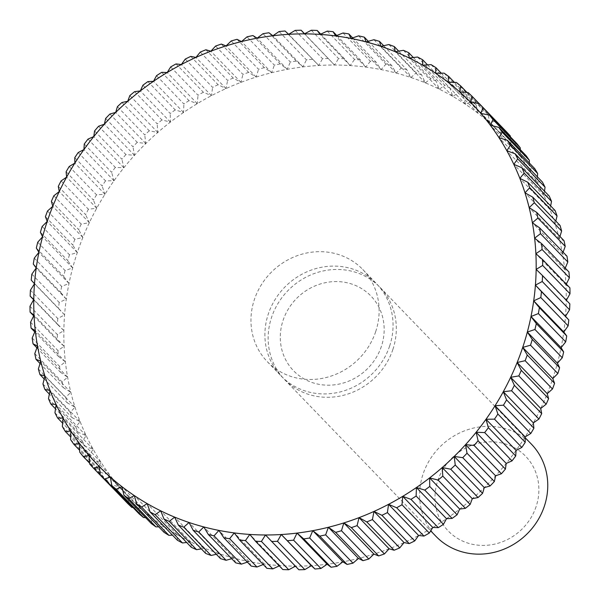 <?xml version="1.0" encoding="UTF-8"?>
<svg xmlns="http://www.w3.org/2000/svg" width="600" height="600" viewBox="0 0 600 600"><rect width="100%" height="100%" fill="white"/><g stroke="black" fill="none" stroke-linecap="round" stroke-linejoin="round"><path stroke-width="0.45" stroke-dasharray="3 2.25" d="M435.945 536.325A66.352 61.56 136 0 1 423.03 474.173A66.352 61.56 136 0 1 531.412 444.15M536.1 506.64A53.782 49.898 136 0 1 470.16 543.757A53.782 49.898 136 0 1 437.775 480.585A53.782 49.898 136 0 1 503.715 443.467A53.782 49.898 136 0 1 536.1 506.64M392.88 349.447A66.352 61.56 136 0 1 284.498 379.47A66.352 61.56 136 0 1 271.582 317.31A66.352 61.56 136 0 1 379.965 287.295A66.352 61.56 136 0 1 392.88 349.447M389.625 346.08A66.352 61.56 136 0 1 281.243 376.095A66.352 61.56 136 0 1 268.327 313.942A66.352 61.56 136 0 1 376.702 283.92A66.352 61.56 136 0 1 389.625 346.08M381.39 346.403A53.782 49.898 136 0 1 315.45 383.528A53.782 49.898 136 0 1 283.072 320.355A53.782 49.898 136 0 1 349.005 283.237A53.782 49.898 136 0 1 381.39 346.403M375.69 331.642A66.352 61.56 136 0 1 267.308 361.665A66.352 61.56 136 0 1 254.392 299.513A66.352 61.56 136 0 1 362.775 269.49A66.352 61.56 136 0 1 375.69 331.642M235.688 562.838L233.903 558.082A260.093 241.32 136 0 1 219.135 553.65A260.093 241.32 136 0 1 204.743 548.28A260.093 241.32 136 0 1 190.785 541.987A260.093 241.32 136 0 1 177.322 534.803A260.093 241.32 136 0 1 164.4 526.755A260.093 241.32 136 0 1 152.078 517.868A260.093 241.32 136 0 1 140.392 508.185A260.093 241.32 136 0 1 129.398 497.745A260.093 241.32 136 0 1 119.137 486.585A260.093 241.32 136 0 1 109.65 474.75A260.093 241.32 136 0 1 100.972 462.285A260.093 241.32 136 0 1 93.142 449.243A260.093 241.32 136 0 1 86.19 435.668A260.093 241.32 136 0 1 80.13 421.627A260.093 241.32 136 0 1 75.008 407.16A260.093 241.32 136 0 1 70.83 392.34A260.093 241.32 136 0 1 67.613 377.212A260.093 241.32 136 0 1 65.377 361.837A260.093 241.32 136 0 1 64.117 346.29A260.093 241.32 136 0 1 63.855 330.615A260.093 241.32 136 0 1 64.582 314.88A260.093 241.32 136 0 1 66.3 299.145A260.093 241.32 136 0 1 69 283.485A260.093 241.32 136 0 1 72.668 267.945A260.093 241.32 136 0 1 77.295 252.593A260.093 241.32 136 0 1 82.86 237.487A260.093 241.32 136 0 1 89.34 222.697A260.093 241.32 136 0 1 96.712 208.267A260.093 241.32 136 0 1 104.948 194.265A260.093 241.32 136 0 1 114.007 180.735A260.093 241.32 136 0 1 123.863 167.745A260.093 241.32 136 0 1 134.468 155.333A260.093 241.32 136 0 1 145.792 143.558A260.093 241.32 136 0 1 157.785 132.458A260.093 241.32 136 0 1 170.392 122.078A260.093 241.32 136 0 1 183.578 112.47A260.093 241.32 136 0 1 197.28 103.657A260.093 241.32 136 0 1 211.44 95.677A260.093 241.32 136 0 1 226.02 88.575A260.093 241.32 136 0 1 240.945 82.365A260.093 241.32 136 0 1 256.163 77.07A260.093 241.32 136 0 1 271.612 72.727A260.093 241.32 136 0 1 287.235 69.33A260.093 241.32 136 0 1 302.962 66.915A260.093 241.32 136 0 1 318.743 65.475A260.093 241.32 136 0 1 334.507 65.025A260.093 241.32 136 0 1 350.197 65.565A260.093 241.32 136 0 1 365.745 67.088A260.093 241.32 136 0 1 381.097 69.593A260.093 241.32 136 0 1 396.18 73.073A260.093 241.32 136 0 1 410.947 77.505A260.093 241.32 136 0 1 425.34 82.875A260.093 241.32 136 0 1 439.298 89.168A260.093 241.32 136 0 1 452.76 96.352A260.093 241.32 136 0 1 465.675 104.407A260.093 241.32 136 0 1 478.005 113.288A260.093 241.32 136 0 1 489.69 122.97A260.093 241.32 136 0 1 500.678 133.41A260.093 241.32 136 0 1 510.945 144.57A260.093 241.32 136 0 1 520.433 156.405A260.093 241.32 136 0 1 529.11 168.87A260.093 241.32 136 0 1 536.94 181.913A260.093 241.32 136 0 1 543.893 195.487A260.093 241.32 136 0 1 549.945 209.528A260.093 241.32 136 0 1 555.075 223.995A260.093 241.32 136 0 1 559.252 238.815A260.093 241.32 136 0 1 562.47 253.942A260.093 241.32 136 0 1 564.705 269.317A260.093 241.32 136 0 1 565.965 284.865A260.093 241.32 136 0 1 566.227 300.54A260.093 241.32 136 0 1 565.5 316.275A260.093 241.32 136 0 1 563.783 332.01A260.093 241.32 136 0 1 561.082 347.67A260.093 241.32 136 0 1 557.415 363.21A260.093 241.32 136 0 1 552.787 378.562A260.093 241.32 136 0 1 547.222 393.668A260.093 241.32 136 0 1 540.743 408.465A260.093 241.32 136 0 1 533.37 422.888A260.093 241.32 136 0 1 525.135 436.897A260.093 241.32 136 0 1 516.075 450.42A260.093 241.32 136 0 1 506.22 463.418A260.093 241.32 136 0 1 495.607 475.822A260.093 241.32 136 0 1 484.29 487.605A260.093 241.32 136 0 1 472.298 498.697A260.093 241.32 136 0 1 459.69 509.077A260.093 241.32 136 0 1 446.505 518.692A260.093 241.32 136 0 1 432.803 527.498A260.093 241.32 136 0 1 418.643 535.477A260.093 241.32 136 0 1 404.062 542.58A260.093 241.32 136 0 1 389.138 548.79A260.093 241.32 136 0 1 373.92 554.085A260.093 241.32 136 0 1 358.47 558.435A260.093 241.32 136 0 1 342.847 561.825A260.093 241.32 136 0 1 327.12 564.24A260.093 241.32 136 0 1 311.34 565.68A260.093 241.32 136 0 1 295.575 566.13A260.093 241.32 136 0 1 279.885 565.59A260.093 241.32 136 0 1 264.337 564.067A260.093 241.32 136 0 1 248.985 561.562A260.093 241.32 136 0 1 233.903 558.082L231.705 558.705M251.175 566.07L248.985 561.562L218.903 530.408M248.985 561.562L247.358 562.118M266.91 568.312L264.337 564.067L263.235 564.51M264.337 564.067L234.255 532.912M282.825 569.55L279.885 565.59L279.278 565.875M279.885 565.59L249.803 534.435M298.868 569.783L295.418 566.213M295.575 566.13L265.493 534.975M566.377 300.27L569.85 303.87M566.227 300.54L536.145 269.385M566.317 284.138L565.965 284.865L569.903 287.85M565.965 284.865L535.882 253.71M565.23 268.087L564.705 269.317L568.942 271.935M564.705 269.317L534.623 238.163M563.107 252.188L562.47 253.942L566.97 256.185M562.47 253.942L532.388 222.788M559.965 236.483L559.252 238.815L564 240.66M559.252 238.815L529.17 207.66M555.81 221.04L555.075 223.995L560.048 225.428M555.075 223.995L524.993 192.84M550.65 205.92L549.945 209.528L555.12 210.548M549.945 209.528L519.87 178.373M544.5 191.175L543.893 195.487L549.24 196.08M543.893 195.487L513.81 164.333M537.382 176.85L536.94 181.913L542.43 182.07M536.94 181.913L506.857 150.757M529.312 162.998L529.11 168.87L534.713 168.585M529.11 168.87L499.028 137.715M520.312 149.655L520.433 156.405L526.125 155.678M520.433 156.405L490.35 125.25M510.412 136.875L510.945 144.57L516.705 143.392M510.945 144.57L480.862 113.415M478.995 103.455L499.635 124.83L500.678 133.41L506.475 131.782M500.678 133.41L470.603 102.255M499.635 124.83A265.403 246.248 -44 0 0 495.487 120.892L468.158 92.588M467.01 92.483L488.19 114.413L489.69 122.97L495.487 120.892M489.69 122.97L459.607 91.815M488.19 114.413A265.403 246.248 -44 0 0 483.787 110.76L456.457 82.455M454.418 82.373L476.062 104.79L478.005 113.288L483.787 110.76M478.005 113.288L447.923 82.133M476.062 104.79A265.403 246.248 -44 0 0 471.412 101.438L444.075 73.133M441.248 73.17L463.283 95.985L465.675 104.407L471.412 101.438M465.675 104.407L435.6 73.245M463.283 95.985A265.403 246.248 -44 0 0 458.415 92.955L431.077 64.642M427.545 64.875L449.918 88.05L452.76 96.352L458.415 92.955M452.76 96.352L422.678 65.198M449.918 88.05A265.403 246.248 -44 0 0 444.84 85.335L417.51 57.03M413.347 57.517L436.02 81L439.298 89.168L444.84 85.335M439.298 89.168L409.215 58.012M436.02 81A265.403 246.248 -44 0 0 430.755 78.63L403.425 50.318M398.707 51.127L421.635 74.873L425.34 82.875L430.755 78.63M425.34 82.875L395.257 51.72M421.635 74.873A265.403 246.248 -44 0 0 416.205 72.847L388.875 44.543M383.67 45.713L406.822 69.69L410.947 77.505L416.205 72.847M410.947 77.505L380.865 46.35M406.822 69.69A265.403 246.248 -44 0 0 401.25 68.017L373.92 39.713M368.295 41.295L391.643 65.475L396.18 73.073L401.25 68.017M396.18 73.073L366.097 41.918M391.643 65.475A265.403 246.248 -44 0 0 385.95 64.162L358.62 35.858M352.642 37.883L376.155 62.235L381.097 69.593L385.95 64.162M381.097 69.593L351.015 38.438M376.155 62.235A265.403 246.248 -44 0 0 370.365 61.29L343.035 32.985M336.765 35.49L360.42 59.992L365.745 67.088L370.365 61.29M365.745 67.088L335.663 35.932M360.42 59.992A265.403 246.248 -44 0 0 354.555 59.422L327.225 31.11M320.722 34.125L344.505 58.755L350.197 65.565L354.555 59.422M350.197 65.565L320.115 34.41M344.505 58.755A265.403 246.248 -44 0 0 338.587 58.552L311.257 30.247M304.582 33.787L334.507 65.025L338.587 58.552M334.507 65.025L304.425 33.87M328.462 58.523A265.403 246.248 -44 0 0 322.522 58.695L295.185 30.39M285.038 30.997L318.743 65.475L322.522 58.695M318.743 65.475L288.66 34.32M312.368 59.302A265.403 246.248 -44 0 0 306.413 59.843L279.082 31.537M268.942 32.775L296.272 61.088L302.962 66.915L306.413 59.843M302.962 66.915L272.88 35.76M296.272 61.088A265.403 246.248 -44 0 0 290.34 61.995L263.01 33.69M252.923 35.557L280.252 63.87L287.235 69.33L290.34 61.995M287.235 69.33L257.153 38.175M280.252 63.87A265.403 246.248 -44 0 0 274.358 65.145L247.028 36.84M237.03 39.33L264.36 67.635L271.612 72.727L274.358 65.145M271.612 72.727L241.53 41.565M264.36 67.635A265.403 246.248 -44 0 0 258.532 69.278L231.202 40.973M221.333 44.07L248.663 72.383L256.163 77.07L258.532 69.278M256.163 77.07L226.08 45.915M248.663 72.383A265.403 246.248 -44 0 0 242.917 74.377L215.587 46.065M205.89 49.77L233.22 78.075L240.945 82.365L242.917 74.377M240.945 82.365L210.862 51.21M233.22 78.075A265.403 246.248 -44 0 0 227.587 80.422L200.257 52.11M190.762 56.4L218.093 84.705L226.02 88.575L227.587 80.422M226.02 88.575L195.938 57.42M218.093 84.705A265.403 246.248 -44 0 0 212.595 87.39L185.265 59.078M176.017 63.93L203.347 92.242L211.44 95.677L212.595 87.39M211.44 95.677L181.358 64.523M203.347 92.242A265.403 246.248 -44 0 0 198.007 95.25L170.678 66.938M161.708 72.345L189.038 100.65L197.28 103.657L198.007 95.25M197.28 103.657L167.197 72.502M189.038 100.65A265.403 246.248 -44 0 0 183.87 103.972L156.54 75.668M147.885 81.593L175.222 109.905L183.578 112.47L183.87 103.972M183.578 112.47L153.495 81.308M175.222 109.905A265.403 246.248 -44 0 0 170.25 113.528L142.913 85.222M134.618 91.65L161.947 119.962L170.392 122.078L170.25 113.528M170.392 122.078L140.31 90.922M161.947 119.962A265.403 246.248 -44 0 0 157.192 123.877L129.855 95.565M121.942 102.48L149.273 130.785L157.785 132.458L157.192 123.877M157.785 132.458L127.703 101.302M149.273 130.785A265.403 246.248 -44 0 0 144.75 134.97L117.42 106.665M109.913 114.03L137.25 142.335L145.792 143.558L144.75 134.97M145.792 143.558L115.71 112.395M137.25 142.335A265.403 246.248 -44 0 0 132.975 146.775L105.645 118.47M98.587 126.255L125.917 154.56L134.468 155.333L132.975 146.775M134.468 155.333L104.392 124.177M125.917 154.56A265.403 246.248 -44 0 0 121.913 159.24L94.582 130.935M87.998 139.11L115.328 167.415L123.863 167.745L121.913 159.24M123.863 167.745L93.78 136.583M115.328 167.415A265.403 246.248 -44 0 0 111.615 172.32L84.278 144.015M78.195 152.55L105.525 180.855L114.007 180.735L111.615 172.32M114.007 180.735L83.925 149.58M105.525 180.855A265.403 246.248 -44 0 0 102.105 185.955L74.775 157.65M69.21 166.507L96.54 194.812L104.948 194.265L102.105 185.955M104.948 194.265L74.865 163.102M96.54 194.812A265.403 246.248 -44 0 0 93.435 200.1L66.105 171.788M61.08 180.938L88.41 209.25L96.712 208.267L93.435 200.1M96.712 208.267L66.63 177.113M88.41 209.25A265.403 246.248 -44 0 0 85.635 214.688L58.297 186.382M53.843 195.788L81.172 224.093L89.34 222.697L85.635 214.688M89.34 222.697L59.258 191.535M81.172 224.093A265.403 246.248 -44 0 0 78.727 229.673L51.398 201.368M47.52 210.99L74.858 239.295L82.86 237.487L78.727 229.673M82.86 237.487L52.778 206.333M74.858 239.295A265.403 246.248 -44 0 0 72.758 244.995L45.428 216.69M42.142 226.485L69.472 254.798L77.295 252.593L72.758 244.995M77.295 252.593L47.213 221.438M69.472 254.798A265.403 246.248 -44 0 0 67.733 260.587L40.402 232.275M37.733 242.22L65.062 270.525L72.668 267.945L67.733 260.587M72.668 267.945L42.585 236.79M65.062 270.525A265.403 246.248 -44 0 0 63.675 276.39L36.345 248.077M34.297 258.12L61.627 286.433L69 283.485L63.675 276.39M69 283.485L38.918 252.33M61.627 286.433A265.403 246.248 -44 0 0 60.608 292.343L33.277 264.03M31.86 274.14L59.19 302.445L66.3 299.145L60.608 292.343M66.3 299.145L36.218 267.99M59.19 302.445A265.403 246.248 -44 0 0 58.545 308.377L31.207 280.072M30.428 290.197L57.758 318.502L64.582 314.88L58.545 308.377M64.582 314.88L34.5 283.725M57.758 318.502A265.403 246.248 -44 0 0 57.48 324.435L33.623 299.73M30 306.24L57.33 334.545L63.855 330.615L57.48 324.435M63.855 330.615L33.773 299.46M57.33 334.545A265.403 246.248 -44 0 0 57.427 340.455L33.682 315.862M30.585 322.2L57.922 350.505L64.117 346.29L57.427 340.455M64.117 346.29L34.035 315.135M57.922 350.505A265.403 246.248 -44 0 0 58.395 356.377L34.77 331.913M32.182 338.017L59.512 366.33L65.377 361.837L58.395 356.377M65.377 361.837L35.295 330.683M59.512 366.33A265.403 246.248 -44 0 0 60.36 372.127L36.892 347.812M34.785 353.632L62.115 381.938L67.613 377.212L60.36 372.127M67.613 377.212L37.53 346.058M62.115 381.938A265.403 246.248 -44 0 0 63.33 387.645L40.035 363.517M38.377 368.978L65.707 397.283L70.83 392.34L63.33 387.645M70.83 392.34L40.748 361.185M65.707 397.283A265.403 246.248 -44 0 0 67.282 402.877L44.19 378.96M42.945 383.993L70.275 412.305L75.008 407.16L67.282 402.877M75.008 407.16L44.925 376.005M70.275 412.305A265.403 246.248 -44 0 0 72.21 417.757L49.35 394.08M48.48 398.625L75.81 426.93L80.13 421.627L72.21 417.757M80.13 421.627L50.055 390.472M75.81 426.93A265.403 246.248 -44 0 0 78.09 432.232L55.5 408.825M54.953 412.808L82.282 441.12L86.19 435.668L78.09 432.232M86.19 435.668L56.108 404.513M82.282 441.12A265.403 246.248 -44 0 0 84.907 446.235L62.617 423.15M62.332 426.495L89.662 454.8L93.142 449.243L84.907 446.235M93.142 449.243L63.06 418.088M89.662 454.8A265.403 246.248 -44 0 0 92.617 459.72L70.688 437.002M70.597 439.62L97.927 467.925L100.972 462.285L92.617 459.72M100.972 462.285L70.89 431.13M97.927 467.925A265.403 246.248 -44 0 0 101.205 472.627L79.688 450.345M79.718 452.145L107.047 480.45L109.65 474.75L101.205 472.627M109.65 474.75L79.567 443.595M107.047 480.45A265.403 246.248 -44 0 0 110.625 484.912L89.588 463.125M89.655 464.01L116.985 492.315L119.137 486.585L110.625 484.912M119.137 486.585L89.055 455.43M116.985 492.315A265.403 246.248 -44 0 0 120.855 496.522L129.398 497.745L99.323 466.59M127.695 503.475L129.398 497.745M139.14 513.893L140.392 508.185L132.99 507.518M140.392 508.185L110.31 477.03M151.275 523.523L152.078 517.868L145.583 517.627M152.078 517.868L121.995 486.713M164.047 532.32L164.4 526.755L158.752 526.83M164.4 526.755L134.325 495.592M177.413 540.263L177.322 534.803L172.455 535.125M177.322 534.803L147.24 503.647M191.31 547.305L190.785 541.987L186.653 542.482M190.785 541.987L160.703 510.832M205.695 553.433L204.743 548.28L201.292 548.873M204.743 548.28L174.66 517.125M220.507 558.615L219.135 553.65L216.33 554.287M219.135 553.65L189.053 522.495M233.903 558.082L203.82 526.928M284.498 379.47L430.695 530.88M267.308 361.665L281.243 376.095M362.775 269.49L376.702 283.92M379.965 287.295L525.15 437.67"/><path stroke-width="0.9" d="M525.15 437.67L531.412 444.15A66.352 61.56 136 0 1 544.327 506.31A66.352 61.56 136 0 1 435.945 536.325L430.695 530.88M247.358 562.118L241.38 564.143L214.05 535.838L218.903 530.408L223.845 537.765L251.175 566.07A265.403 246.248 -44 0 0 256.965 567.015L229.635 538.71A265.403 246.248 136 0 1 223.845 537.765M229.635 538.71L234.255 532.912L239.58 540.007L266.91 568.312A265.403 246.248 -44 0 0 272.775 568.89L245.445 540.577A265.403 246.248 136 0 1 239.58 540.007M121.005 496.545L93.525 468.217L99.323 466.59L100.365 475.17L127.695 503.475A265.403 246.248 -44 0 0 131.843 507.412L104.512 479.107L110.31 477.03L111.81 485.588L139.14 513.893A265.403 246.248 -44 0 0 143.542 517.545L116.212 489.24L121.995 486.713L123.938 495.21L151.275 523.523A265.403 246.248 -44 0 0 155.925 526.868L128.587 498.562L134.325 495.592L136.718 504.015L164.047 532.32A265.403 246.248 -44 0 0 168.922 535.357L141.585 507.045L147.24 503.647L150.083 511.95L177.413 540.263A265.403 246.248 -44 0 0 182.49 542.97L155.16 514.665L160.703 510.832L163.98 519L191.31 547.305A265.403 246.248 -44 0 0 196.575 549.683L169.245 521.37L174.66 517.125L178.365 525.127L205.695 553.433A265.403 246.248 -44 0 0 211.125 555.457L183.795 527.153L189.053 522.495L193.178 530.31L220.507 558.615A265.403 246.248 -44 0 0 226.08 560.287L198.75 531.982L203.82 526.928A260.093 241.32 -44 0 0 218.903 530.408A260.093 241.32 -44 0 0 234.255 532.912A260.093 241.32 -44 0 0 249.803 534.435L255.495 541.245L282.825 569.55A265.403 246.248 -44 0 0 288.743 569.752L261.413 541.447A265.403 246.248 136 0 1 255.495 541.245M89.588 463.125L83.295 456.607L89.055 455.43A260.093 241.32 -44 0 0 99.323 466.59A260.093 241.32 -44 0 0 110.31 477.03A260.093 241.32 -44 0 0 121.995 486.713A260.093 241.32 -44 0 0 134.325 495.592A260.093 241.32 -44 0 0 147.24 503.647A260.093 241.32 -44 0 0 160.703 510.832A260.093 241.32 -44 0 0 174.66 517.125A260.093 241.32 -44 0 0 189.053 522.495A260.093 241.32 -44 0 0 203.82 526.928L208.358 534.525L235.688 562.838A265.403 246.248 -44 0 0 241.38 564.143M214.05 535.838A265.403 246.248 136 0 1 208.358 534.525M263.235 564.51L256.965 567.015M245.445 540.577L249.803 534.435A260.093 241.32 -44 0 0 265.493 534.975L298.868 569.783A265.403 246.248 -44 0 0 304.815 569.61L277.478 541.305A265.403 246.248 136 0 1 271.538 541.477M279.885 565.59L272.775 568.89M261.413 541.447L265.493 534.975A260.093 241.32 -44 0 0 281.257 534.525L314.962 569.002L311.34 565.68L304.815 569.61M295.575 566.13L288.743 569.752M277.478 541.305L281.257 534.525A260.093 241.32 -44 0 0 297.038 533.085L303.728 538.912L331.058 567.225L327.12 564.24L320.918 568.463L293.587 540.158A265.403 246.248 136 0 1 287.632 540.697M311.34 565.68L281.257 534.525M293.587 540.158L297.038 533.085A260.093 241.32 -44 0 0 312.765 530.67L319.748 536.13L347.077 564.442L342.847 561.825L336.99 566.31L309.66 538.005A265.403 246.248 136 0 1 303.728 538.912M314.962 569.002A265.403 246.248 -44 0 0 320.918 568.463M327.12 564.24L297.038 533.085M309.66 538.005L312.765 530.67A260.093 241.32 -44 0 0 328.388 527.273L335.64 532.365L362.97 560.67L358.47 558.435L352.972 563.16L325.642 534.855A265.403 246.248 136 0 1 319.748 536.13M331.058 567.225A265.403 246.248 -44 0 0 336.99 566.31M342.847 561.825L312.765 530.67M325.642 534.855L328.388 527.273A260.093 241.32 -44 0 0 343.837 522.93L351.337 527.618L378.668 555.93L373.92 554.085L368.798 559.028L341.468 530.722A265.403 246.248 136 0 1 335.64 532.365M347.077 564.442A265.403 246.248 -44 0 0 352.972 563.16M358.47 558.435L328.388 527.273M341.468 530.722L343.837 522.93A260.093 241.32 -44 0 0 359.055 517.635L366.78 521.925L394.11 550.23L389.138 548.79L384.412 553.935L357.082 525.623A265.403 246.248 136 0 1 351.337 527.618M362.97 560.67A265.403 246.248 -44 0 0 368.798 559.028M373.92 554.085L343.837 522.93M357.082 525.623L359.055 517.635A260.093 241.32 -44 0 0 373.98 511.425L381.907 515.295L409.237 543.6L404.062 542.58L399.743 547.89L372.413 519.577A265.403 246.248 136 0 1 366.78 521.925M378.668 555.93A265.403 246.248 -44 0 0 384.412 553.935M389.138 548.79L359.055 517.635M372.413 519.577L373.98 511.425A260.093 241.32 -44 0 0 388.56 504.322L396.653 507.757L423.982 536.07L418.643 535.477L414.735 540.923L387.405 512.61A265.403 246.248 136 0 1 381.907 515.295M394.11 550.23A265.403 246.248 -44 0 0 399.743 547.89M404.062 542.58L373.98 511.425M387.405 512.61L388.56 504.322A260.093 241.32 -44 0 0 402.72 496.342L410.963 499.35L438.293 527.655L432.803 527.498L429.322 533.062L401.993 504.75A265.403 246.248 136 0 1 396.653 507.757M409.237 543.6A265.403 246.248 -44 0 0 414.735 540.923M418.643 535.477L388.56 504.322M401.993 504.75L402.72 496.342A260.093 241.32 -44 0 0 416.423 487.53L424.778 490.095L452.115 518.408L446.505 518.692L443.46 524.332L416.13 496.028A265.403 246.248 136 0 1 410.963 499.35M423.982 536.07A265.403 246.248 -44 0 0 429.322 533.062M432.803 527.498L402.72 496.342M416.13 496.028L416.423 487.53A260.093 241.32 -44 0 0 429.607 477.923L438.053 480.037L465.382 508.35L459.69 509.077L457.088 514.778L429.75 486.472A265.403 246.248 136 0 1 424.778 490.095M438.293 527.655A265.403 246.248 -44 0 0 443.46 524.332M446.505 518.692L416.423 487.53M429.75 486.472L429.607 477.923A260.093 241.32 -44 0 0 442.215 467.543L450.728 469.215L478.058 497.52L472.298 498.697L470.145 504.435L442.808 476.123A265.403 246.248 136 0 1 438.053 480.037M452.115 518.408A265.403 246.248 -44 0 0 457.088 514.778M459.69 509.077L429.607 477.923M442.808 476.123L442.215 467.543A260.093 241.32 -44 0 0 454.207 456.442L462.75 457.665L490.088 485.97L484.29 487.605L482.58 493.335L455.25 465.03A265.403 246.248 136 0 1 450.728 469.215M465.382 508.35A265.403 246.248 -44 0 0 470.145 504.435M472.298 498.697L442.215 467.543M455.25 465.03L454.207 456.442A260.093 241.32 -44 0 0 465.533 444.668L474.082 445.44L501.412 473.745L495.607 475.822L494.355 481.53L467.025 453.225A265.403 246.248 136 0 1 462.75 457.665M478.058 497.52A265.403 246.248 -44 0 0 482.58 493.335M484.29 487.605L454.207 456.442M467.025 453.225L465.533 444.668A260.093 241.32 -44 0 0 476.138 432.255L484.673 432.585L512.002 460.89L506.22 463.418L505.418 469.065L478.088 440.76A265.403 246.248 136 0 1 474.082 445.44M490.088 485.97A265.403 246.248 -44 0 0 494.355 481.53M495.607 475.822L465.533 444.668M478.088 440.76L476.138 432.255A260.093 241.32 -44 0 0 485.993 419.265L494.475 419.145L521.805 447.45L516.075 450.42L515.722 455.985L488.385 427.68A265.403 246.248 136 0 1 484.673 432.585M501.412 473.745A265.403 246.248 -44 0 0 505.418 469.065M506.22 463.418L476.138 432.255M488.385 427.68L485.993 419.265A260.093 241.32 -44 0 0 495.053 405.735L503.46 405.188L530.79 433.493L525.135 436.897L525.225 442.35L497.895 414.045A265.403 246.248 136 0 1 494.475 419.145M512.002 460.89A265.403 246.248 -44 0 0 515.722 455.985M516.075 450.42L485.993 419.265M497.895 414.045L495.053 405.735A260.093 241.32 -44 0 0 503.287 391.732L511.59 390.75L538.92 419.062L533.37 422.888L533.895 428.213L506.565 399.9A265.403 246.248 136 0 1 503.46 405.188M521.805 447.45A265.403 246.248 -44 0 0 525.225 442.35M525.135 436.897L495.053 405.735M506.565 399.9L503.287 391.732A260.093 241.32 -44 0 0 510.66 377.303L518.827 375.907L546.158 404.213L540.743 408.465L541.702 413.618L514.365 385.312A265.403 246.248 136 0 1 511.59 390.75M530.79 433.493A265.403 246.248 -44 0 0 533.895 428.213M533.37 422.888L503.287 391.732M514.365 385.312L510.66 377.303A260.093 241.32 -44 0 0 517.14 362.513L525.143 360.705L552.48 389.01L547.222 393.668L548.602 398.632L521.273 370.327A265.403 246.248 136 0 1 518.827 375.907M538.92 419.062A265.403 246.248 -44 0 0 541.702 413.618M540.743 408.465L510.66 377.303M521.273 370.327L517.14 362.513A260.093 241.32 -44 0 0 522.705 347.407L530.528 345.202L557.857 373.515L552.787 378.562L554.572 383.31L527.243 355.005A265.403 246.248 136 0 1 525.143 360.705M546.158 404.213A265.403 246.248 -44 0 0 548.602 398.632M547.222 393.668L517.14 362.513M527.243 355.005L522.705 347.407A260.093 241.32 -44 0 0 527.332 332.055L534.938 329.475L562.268 357.78L557.415 363.21L559.597 367.725L532.268 339.413A265.403 246.248 136 0 1 530.528 345.202M552.48 389.01A265.403 246.248 -44 0 0 554.572 383.31M552.787 378.562L522.705 347.407M532.268 339.413L527.332 332.055A260.093 241.32 -44 0 0 531 316.515L538.373 313.567L565.702 341.88L561.082 347.67L563.655 351.923L536.325 323.61A265.403 246.248 136 0 1 534.938 329.475M557.857 373.515A265.403 246.248 -44 0 0 559.597 367.725M557.415 363.21L527.332 332.055M536.325 323.61L531 316.515A260.093 241.32 -44 0 0 533.7 300.855L540.81 297.555L568.14 325.86L563.783 332.01L566.722 335.97L539.393 307.657A265.403 246.248 136 0 1 538.373 313.567M562.268 357.78A265.403 246.248 -44 0 0 563.655 351.923M561.082 347.67L531 316.515M539.393 307.657L533.7 300.855A260.093 241.32 -44 0 0 535.418 285.12L542.243 281.498L569.572 309.803L565.5 316.275L568.793 319.928L541.455 291.623A265.403 246.248 136 0 1 540.81 297.555M565.702 341.88A265.403 246.248 -44 0 0 566.722 335.97M563.783 332.01L533.7 300.855M541.455 291.623L535.418 285.12A260.093 241.32 -44 0 0 536.145 269.385L542.67 265.455L570 293.76L566.227 300.54M568.14 325.86A265.403 246.248 -44 0 0 568.793 319.928M565.5 316.275L535.418 285.12M569.572 309.803A265.403 246.248 -44 0 0 569.85 303.87L542.52 275.565A265.403 246.248 136 0 1 542.243 281.498M542.52 275.565L536.145 269.385A260.093 241.32 -44 0 0 535.882 253.71L542.077 249.495L569.415 277.8L566.317 284.138M570 293.76A265.403 246.248 -44 0 0 569.903 287.85L542.572 259.545A265.403 246.248 136 0 1 542.67 265.455M542.572 259.545L535.882 253.71A260.093 241.32 -44 0 0 534.623 238.163L540.487 233.67L567.817 261.983L565.23 268.087M569.415 277.8A265.403 246.248 -44 0 0 568.942 271.935L541.605 243.623A265.403 246.248 136 0 1 542.077 249.495M541.605 243.623L534.623 238.163A260.093 241.32 -44 0 0 532.388 222.788L537.885 218.062L565.215 246.368L563.107 252.188M567.817 261.983A265.403 246.248 -44 0 0 566.97 256.185L539.64 227.873A265.403 246.248 136 0 1 540.487 233.67M539.64 227.873L532.388 222.788A260.093 241.32 -44 0 0 529.17 207.66L534.293 202.718L561.623 231.022L559.965 236.483M565.215 246.368A265.403 246.248 -44 0 0 564 240.66L536.67 212.355A265.403 246.248 136 0 1 537.885 218.062M536.67 212.355L529.17 207.66A260.093 241.32 -44 0 0 524.993 192.84L529.725 187.695L557.055 216.007L555.81 221.04M561.623 231.022A265.403 246.248 -44 0 0 560.048 225.428L532.717 197.123A265.403 246.248 136 0 1 534.293 202.718M532.717 197.123L524.993 192.84A260.093 241.32 -44 0 0 519.87 178.373L524.19 173.07L551.52 201.375L550.65 205.92M557.055 216.007A265.403 246.248 -44 0 0 555.12 210.548L527.79 182.243A265.403 246.248 136 0 1 529.725 187.695M527.79 182.243L519.87 178.373A260.093 241.32 -44 0 0 513.81 164.333L517.717 158.88L545.048 187.192L544.5 191.175M551.52 201.375A265.403 246.248 -44 0 0 549.24 196.08L521.91 167.767A265.403 246.248 136 0 1 524.19 173.07M521.91 167.767L513.81 164.333A260.093 241.32 -44 0 0 506.857 150.757L510.338 145.2L537.668 173.505L537.382 176.85M545.048 187.192A265.403 246.248 -44 0 0 542.43 182.07L515.092 153.765A265.403 246.248 136 0 1 517.717 158.88M515.092 153.765L506.857 150.757A260.093 241.32 -44 0 0 499.028 137.715L502.072 132.075L529.403 160.38L529.312 162.998M537.668 173.505A265.403 246.248 -44 0 0 534.713 168.585L507.382 140.28A265.403 246.248 136 0 1 510.338 145.2M507.382 140.28L499.028 137.715A260.093 241.32 -44 0 0 490.35 125.25L492.952 119.55L520.283 147.855L520.312 149.655M529.403 160.38A265.403 246.248 -44 0 0 526.125 155.678L498.795 127.373A265.403 246.248 136 0 1 502.072 132.075M498.795 127.373L490.35 125.25A260.093 241.32 -44 0 0 480.862 113.415L483.015 107.685L510.345 135.99L510.412 136.875M520.283 147.855A265.403 246.248 -44 0 0 516.705 143.392L489.375 115.087A265.403 246.248 136 0 1 492.952 119.55M489.375 115.087L480.862 113.415A260.093 241.32 -44 0 0 470.603 102.255L472.305 96.525L478.995 103.455M510.345 135.99A265.403 246.248 -44 0 0 506.475 131.782L479.145 103.477A265.403 246.248 136 0 1 483.015 107.685M479.145 103.477L470.603 102.255A260.093 241.32 -44 0 0 459.607 91.815L460.86 86.108L467.01 92.483M460.86 86.108A265.403 246.248 136 0 0 456.457 82.455L447.923 82.133A260.093 241.32 -44 0 1 459.607 91.815L468.158 92.588A265.403 246.248 136 0 1 472.305 96.525M448.725 76.477A265.403 246.248 136 0 0 444.075 73.133L435.6 73.245A260.093 241.32 -44 0 1 447.923 82.133L448.725 76.477L454.418 82.373M435.952 67.68A265.403 246.248 136 0 0 431.077 64.642L422.678 65.198A260.093 241.32 -44 0 1 435.6 73.245L435.952 67.68L441.248 73.17M422.588 59.738A265.403 246.248 136 0 0 417.51 57.03L409.215 58.012A260.093 241.32 -44 0 1 422.678 65.198L422.588 59.738L427.545 64.875M408.69 52.695A265.403 246.248 136 0 0 403.425 50.318L395.257 51.72A260.093 241.32 -44 0 1 409.215 58.012L408.69 52.695L413.347 57.517M394.305 46.568A265.403 246.248 136 0 0 388.875 44.543L380.865 46.35A260.093 241.32 -44 0 1 395.257 51.72L394.305 46.568L398.707 51.127M379.493 41.385A265.403 246.248 136 0 0 373.92 39.713L366.097 41.918A260.093 241.32 -44 0 1 380.865 46.35L379.493 41.385L383.67 45.713M364.312 37.162A265.403 246.248 136 0 0 358.62 35.858L351.015 38.438A260.093 241.32 -44 0 1 366.097 41.918L364.312 37.162L368.295 41.295M348.825 33.93A265.403 246.248 136 0 0 343.035 32.985L335.663 35.932A260.093 241.32 -44 0 1 351.015 38.438L348.825 33.93L352.642 37.883M333.09 31.688A265.403 246.248 136 0 0 327.225 31.11L320.115 34.41A260.093 241.32 -44 0 1 335.663 35.932L333.09 31.688L336.765 35.49M317.175 30.45A265.403 246.248 136 0 0 311.257 30.247L304.425 33.87A260.093 241.32 -44 0 1 320.115 34.41L317.175 30.45L320.722 34.125M301.132 30.218A265.403 246.248 136 0 0 295.185 30.39L288.66 34.32A260.093 241.32 -44 0 1 304.425 33.87L301.132 30.218L304.582 33.787M93.525 468.217A265.403 246.248 136 0 1 89.655 464.01L89.055 455.43A260.093 241.32 -44 0 1 79.567 443.595A260.093 241.32 -44 0 1 70.89 431.13A260.093 241.32 -44 0 1 63.06 418.088A260.093 241.32 -44 0 1 56.108 404.513A260.093 241.32 -44 0 1 50.055 390.472A260.093 241.32 -44 0 1 44.925 376.005A260.093 241.32 -44 0 1 40.748 361.185A260.093 241.32 -44 0 1 37.53 346.058A260.093 241.32 -44 0 1 35.295 330.683A260.093 241.32 -44 0 1 34.035 315.135A260.093 241.32 -44 0 1 33.773 299.46A260.093 241.32 -44 0 1 34.5 283.725A260.093 241.32 -44 0 1 36.218 267.99A260.093 241.32 -44 0 1 38.918 252.33A260.093 241.32 -44 0 1 42.585 236.79A260.093 241.32 -44 0 1 47.213 221.438A260.093 241.32 -44 0 1 52.778 206.333A260.093 241.32 -44 0 1 59.258 191.535A260.093 241.32 -44 0 1 66.63 177.113A260.093 241.32 -44 0 1 74.865 163.102A260.093 241.32 -44 0 1 83.925 149.58A260.093 241.32 -44 0 1 93.78 136.583A260.093 241.32 -44 0 1 104.392 124.177A260.093 241.32 -44 0 1 115.71 112.395A260.093 241.32 -44 0 1 127.703 101.302A260.093 241.32 -44 0 1 140.31 90.922A260.093 241.32 -44 0 1 153.495 81.308A260.093 241.32 -44 0 1 167.197 72.502A260.093 241.32 -44 0 1 181.358 64.523A260.093 241.32 -44 0 1 195.938 57.42A260.093 241.32 -44 0 1 210.862 51.21A260.093 241.32 -44 0 1 226.08 45.915A260.093 241.32 -44 0 1 241.53 41.565A260.093 241.32 -44 0 1 257.153 38.175A260.093 241.32 -44 0 1 272.88 35.76A260.093 241.32 -44 0 1 288.66 34.32L285.038 30.997A265.403 246.248 136 0 0 279.082 31.537L272.88 35.76L268.942 32.775A265.403 246.248 136 0 0 263.01 33.69L257.153 38.175L252.923 35.557A265.403 246.248 136 0 0 247.028 36.84L241.53 41.565L237.03 39.33A265.403 246.248 136 0 0 231.202 40.973L226.08 45.915L221.333 44.07A265.403 246.248 136 0 0 215.587 46.065L210.862 51.21L205.89 49.77A265.403 246.248 136 0 0 200.257 52.11L195.938 57.42L190.762 56.4A265.403 246.248 136 0 0 185.265 59.078L181.358 64.523L176.017 63.93A265.403 246.248 136 0 0 170.678 66.938L167.197 72.502L161.708 72.345A265.403 246.248 136 0 0 156.54 75.668L153.495 81.308L147.885 81.593A265.403 246.248 136 0 0 142.913 85.222L140.31 90.922L134.618 91.65A265.403 246.248 136 0 0 129.855 95.565L127.703 101.302L121.942 102.48A265.403 246.248 136 0 0 117.42 106.665L115.71 112.395L109.913 114.03A265.403 246.248 136 0 0 105.645 118.47L104.392 124.177L98.587 126.255A265.403 246.248 136 0 0 94.582 130.935L93.78 136.583L87.998 139.11A265.403 246.248 136 0 0 84.278 144.015L83.925 149.58L78.195 152.55A265.403 246.248 136 0 0 74.775 157.65L74.865 163.102L69.21 166.507A265.403 246.248 136 0 0 66.105 171.788L66.63 177.113L61.08 180.938A265.403 246.248 136 0 0 58.297 186.382L59.258 191.535L53.843 195.788A265.403 246.248 136 0 0 51.398 201.368L52.778 206.333L47.52 210.99A265.403 246.248 136 0 0 45.428 216.69L47.213 221.438L42.142 226.485A265.403 246.248 136 0 0 40.402 232.275L42.585 236.79L37.733 242.22A265.403 246.248 136 0 0 36.345 248.077L38.918 252.33L34.297 258.12A265.403 246.248 136 0 0 33.277 264.03L36.218 267.99L31.86 274.14A265.403 246.248 136 0 0 31.207 280.072L34.5 283.725L30.428 290.197A265.403 246.248 136 0 0 30.15 296.13L33.773 299.46L30 306.24A265.403 246.248 136 0 0 30.098 312.15L34.035 315.135L30.585 322.2A265.403 246.248 136 0 0 31.057 328.065L35.295 330.683L32.182 338.017A265.403 246.248 136 0 0 33.03 343.815L37.53 346.058L34.785 353.632A265.403 246.248 136 0 0 36 359.34L40.748 361.185L38.377 368.978A265.403 246.248 136 0 0 39.953 374.572L44.925 376.005L42.945 383.993A265.403 246.248 136 0 0 44.88 389.452L50.055 390.472L48.48 398.625A265.403 246.248 136 0 0 50.76 403.92L56.108 404.513L54.953 412.808A265.403 246.248 136 0 0 57.57 417.93L63.06 418.088L62.332 426.495A265.403 246.248 136 0 0 65.287 431.415L70.89 431.13L70.597 439.62A265.403 246.248 136 0 0 73.875 444.322L79.567 443.595L79.718 452.145A265.403 246.248 136 0 0 83.295 456.607M33.623 299.73L30.15 296.13M33.682 315.862L30.098 312.15M34.77 331.913L31.057 328.065M36.892 347.812L33.03 343.815M40.035 363.517L36 359.34M44.19 378.96L39.953 374.572M49.35 394.08L44.88 389.452M55.5 408.825L50.76 403.92M62.617 423.15L57.57 417.93M70.688 437.002L65.287 431.415M79.688 450.345L73.875 444.322M104.512 479.107A265.403 246.248 136 0 1 100.365 475.17M132.99 507.518L131.843 507.412M116.212 489.24A265.403 246.248 136 0 1 111.81 485.588M145.583 517.627L143.542 517.545M128.587 498.562A265.403 246.248 136 0 1 123.938 495.21M158.752 526.83L155.925 526.868M141.585 507.045A265.403 246.248 136 0 1 136.718 504.015M172.455 535.125L168.922 535.357M155.16 514.665A265.403 246.248 136 0 1 150.083 511.95M186.653 542.482L182.49 542.97M169.245 521.37A265.403 246.248 136 0 1 163.98 519M201.292 548.873L196.575 549.683M183.795 527.153A265.403 246.248 136 0 1 178.365 525.127M216.33 554.287L211.125 555.457M198.75 531.982A265.403 246.248 136 0 1 193.178 530.31M231.705 558.705L226.08 560.287"/></g></svg>
